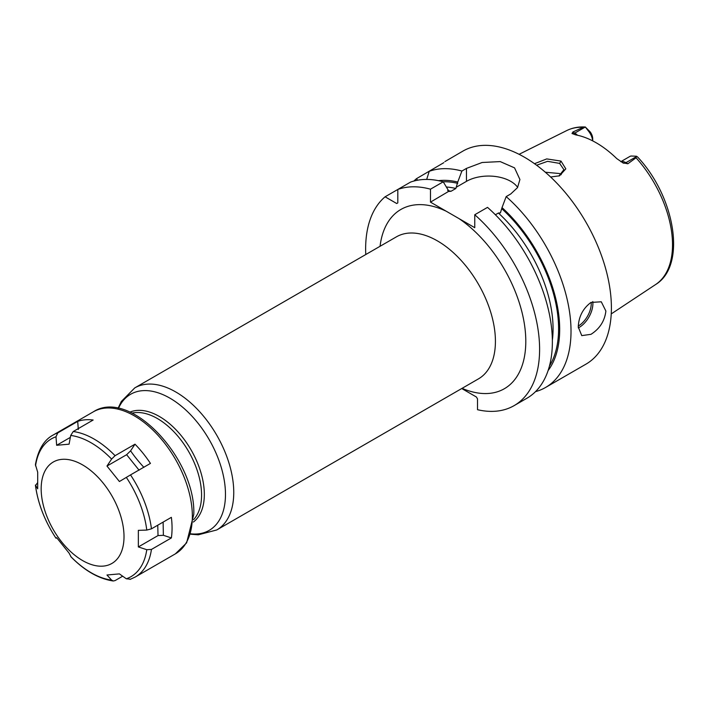 <?xml version="1.0" encoding="UTF-8"?>
<svg xmlns="http://www.w3.org/2000/svg" width="708" height="708" viewBox="0 0 708 708"><rect width="100%" height="100%" fill="white"/><g stroke="black" fill="none" stroke-linecap="round" stroke-linejoin="round"><path stroke-width="1.06" d="M620.898 161.734A11.717 6.761 60 0 1 625.952 162.672L627.846 163.76L636.041 157.778L636.448 156.229L637.545 156.937C675.025 196.656 686.946 265.491 655.652 284.51L611.234 313.918M627.846 163.76L622.775 162.822M636.527 156.565L625.952 162.672A5.859 3.381 -60 0 1 623.226 163.061L616.765 158.601A89.889 51.896 -120 0 0 575.666 134.874L572.029 133.502L572.861 132.015L574.754 133.113L585.33 127.006L588.95 131.706A11.717 6.761 60 0 1 592.658 140.857M572.294 133.688L572.029 133.502A5.859 3.381 120 0 0 574.754 133.113A11.717 6.761 60 0 1 577.507 135.246M592.702 140.883L592.702 138.688A7.815 4.513 -120 0 0 590.198 131.909L585.33 127.006L583.224 127.29L572.861 132.015M534.513 163.707L546.735 158.911L561.001 161.088L565.825 168.849L559.515 175.814L550.612 176.991M620.801 161.681L629.757 156.512A11.717 6.761 60 0 1 631.085 156.026L636.448 156.229M535.505 391.639A123.015 71.021 -120 0 0 545.541 387.488L585.923 364.178A123.015 71.021 60 0 0 611.402 307.865A123.015 71.021 -120 0 0 557.7 184.062A123.015 71.021 -120 0 0 462.908 151.105L444.881 161.619M443.827 162.663L416.499 178.664A123.015 71.021 -120 0 0 413.914 181.036M517.663 187.399A31.311 18.081 0 0 0 466.466 181.354L466.466 168.398L461.899 171.035A123.015 71.021 -120 0 0 429.225 171.318L426.685 179.425M466.466 168.398L482.139 162.495L500.211 161.592L514.548 167.867L519.92 179.513L517.521 187.62L510.742 193.965L506.176 196.603A123.015 71.021 -120 0 1 571.02 331.176A123.015 71.021 -120 0 1 545.541 387.488M578.259 326.99C578.719 316.626 582.958 308.44 590.968 302.44L601.287 301.794L605.88 311.051C604.685 320.998 599.72 328.751 590.968 334.326L581.755 335.61L578.259 326.99M548.107 370.541A112.855 65.154 -120 0 0 502.025 207.603L500.414 212.887L498.388 213.037L495.388 214.772M446.739 187.036A107.395 62.003 60 0 1 455.864 188.487L457.749 182.044A112.855 65.154 -120 0 0 438.482 180.673M514.123 405.622A123.015 71.021 -120 0 0 536.593 321.361A123.015 71.021 -120 0 0 474.758 214.745L487.52 207.373A123.015 71.021 -120 0 1 549.355 313.989A123.015 71.021 -120 0 1 526.894 398.259L514.123 405.622A123.015 71.021 -120 0 1 477.519 409.711L477.519 398.923L476.413 397.011L461.731 388.533M443.243 181.806A123.015 71.021 -120 0 0 410.569 182.089L397.808 189.461A123.015 71.021 -120 0 1 430.482 189.178L443.243 181.806L449.005 191.434L451.031 191.275L455.864 188.487M448.624 191.399L430.482 202.134L446.27 211.249A103.492 59.746 -120 0 0 380.054 246.287M474.758 214.745L474.758 227.693L446.27 211.249M385.081 196.806L396.701 203.515L397.808 202.877L397.808 189.461L385.081 196.806A123.015 71.021 -120 0 0 365.771 254.535M430.482 189.178L430.482 202.134M502.025 207.603L506.176 196.603M466.466 181.354L456.138 187.319M461.899 171.035L457.749 182.044M417.525 180.221L416.499 178.664M536.62 165.238L547.567 161.327L559.621 163.398L563.913 169.663L558.878 176.044M561.223 174.664L559.621 173.54L545.337 172.23M124.015 536.637A58.578 33.825 60 0 1 82.588 560.559A58.578 33.825 60 0 1 41.17 488.812A58.578 33.825 -120 0 1 82.588 464.899A58.578 33.825 -120 0 1 124.015 536.637M122.67 576.197L115.077 580.587L113.236 580.994L111.607 580.109L106.97 575.002L119.413 573.887L126.325 578.799L130.52 579.206M146.777 549.7L138.352 546.939L138.352 530.354L146.777 530.08L151.45 528.841L171.371 517.336A82.013 47.348 60 0 1 172.062 528.035A82.013 47.348 60 0 1 171.371 537.93L151.45 549.435L146.777 549.7A79.57 45.94 60 0 1 126.325 578.799M93.359 411.808C130.219 387.763 195.904 459.041 193.788 514.318L186.62 542.85L175.372 553.86A82.013 47.348 60 0 0 192.355 516.309A82.013 47.348 60 0 0 156.556 433.783A82.013 47.348 60 0 0 93.359 411.808L53.144 435.031C44.064 439.845 38.152 449.713 35.418 464.625L37.701 472.236L37.701 488.821L35.4 485.095C37.825 503.291 44.684 520.991 55.976 538.204L56.649 537.655L69.083 553.125L71.074 556.869M151.45 549.435A82.013 47.348 60 0 1 135.157 577.073L130.042 579.427M130.52 474.9L119.413 481.52L106.97 466.05L126.635 454.704L130.599 450.819L134.998 444.181A82.013 47.348 60 0 1 150.441 463.404L130.52 474.9A82.013 47.348 60 0 1 151.45 528.841M106.97 466.05L111.607 459.058L115.077 455.686L134.998 444.181M73.225 431.526L70.712 435.447L69.083 444.173L56.649 445.288L55.994 436.765L57.773 432.898L77.694 421.402A82.013 47.348 60 0 1 93.146 420.021L73.225 431.526A82.013 47.348 60 0 1 115.077 455.686M55.994 538.186A79.57 45.94 60 0 1 35.542 485.484L37.427 482.936M56.746 537.797L55.976 538.204M143.874 467.342C138.396 461.35 133.971 455.846 130.599 450.819M139.069 470.174L126.635 454.704M171.371 537.93L163.38 535.301L158.017 535.584L157.76 525.194M138.352 546.939L158.017 535.584M163.38 535.301L163.114 522.097M56.649 445.288L70.349 437.376M78.314 429.49L77.694 421.402M583.224 127.29A88.942 51.348 -120 0 0 566.763 130.555L519.088 154.309M655.652 284.51A88.942 51.348 60 0 0 672.52 244.747A88.942 51.348 -120 0 0 636.041 157.778M590.198 131.909L588.95 131.706M498.388 213.037A107.395 62.003 60 0 1 552.355 340.327M502.025 208.922A111.298 64.26 60 0 1 549.47 365.983M443.12 181.77A111.298 64.26 60 0 1 457.749 183.363M447.633 190.558A107.395 62.003 60 0 1 451.031 191.275M216.772 529.956L478.44 378.886A82.013 47.348 -120 0 0 495.423 341.344A82.013 47.348 -120 0 0 437.429 240.897A82.013 47.348 -120 0 0 396.427 236.835L134.759 387.904A82.013 47.348 60 0 1 197.957 409.879A82.013 47.348 60 0 1 233.755 492.414A82.013 47.348 60 0 1 216.772 529.956L198.284 534.814L190.718 534.213M458.97 218.577A103.492 59.746 60 0 1 525.779 339.539A103.492 59.746 60 0 1 462.059 388.338M118.448 408.419A78.579 45.365 60 0 1 180.575 405.507A78.579 45.365 60 0 1 225.471 494.396A78.579 45.365 60 0 1 190.85 533.832M193.381 522.044A63.632 36.736 -120 0 0 204.329 494.396A63.632 36.736 -120 0 0 178.053 431.977A63.632 36.736 -120 0 0 129.918 412.127M193.594 519.681A62.481 36.073 -120 0 0 201.568 495.051A62.481 36.073 -120 0 0 177.797 436.084A62.481 36.073 -120 0 0 132.069 413.118M578.286 327.91A19.523 11.275 120 0 0 579.091 327.468A19.523 11.275 -60 0 0 592.782 301.546M591.198 302.307A18.355 10.593 -60 0 1 578.286 326.025M561.001 161.088L559.621 163.398M111.607 580.109A79.57 45.94 60 0 1 70.712 556.497M126.325 477.369A79.57 45.94 60 0 1 146.777 530.08M70.712 435.447A79.57 45.94 60 0 1 111.607 459.058M35.542 465.855A79.57 45.94 60 0 1 55.994 436.765M53.144 435.031A82.013 47.348 60 0 1 57.773 432.898M566.763 130.555C572.409 127.776 578.622 126.599 585.401 127.015M118.041 408.339L121.307 401.489L134.759 387.904M70.862 556.718C84.606 570.71 98.731 578.808 113.236 580.994M175.372 553.86L135.157 577.073"/></g></svg>

